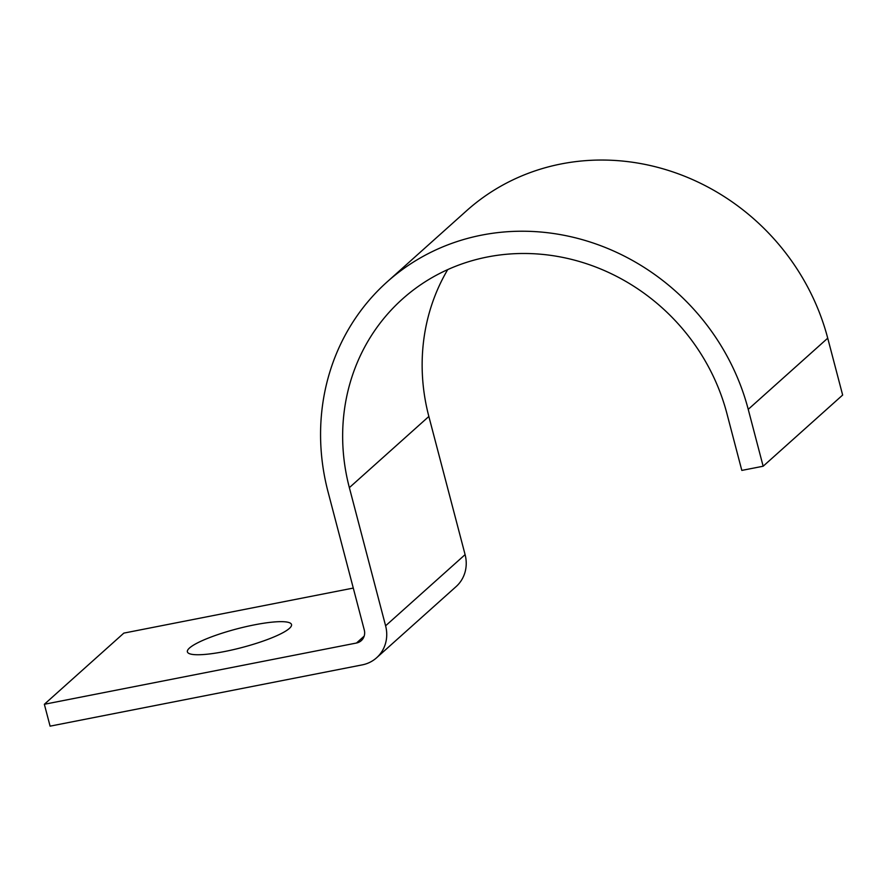 <?xml version="1.0" encoding="UTF-8"?>
<svg xmlns="http://www.w3.org/2000/svg" width="887" height="887" viewBox="0 0 887 887"><rect width="100%" height="100%" fill="white"/><g stroke="black" fill="none" stroke-linecap="round" stroke-linejoin="round"><path stroke-width="1.33" d="M254.347 624.869A53.83 9.657 -14.7 0 0 187.39 651.856A53.83 9.657 -14.7 0 0 224.555 651.535A53.83 9.657 -14.7 0 0 291.513 624.537A53.83 9.657 -14.7 0 0 254.347 624.869M353.281 588.07L123.847 633.107L44.35 704.278L50.093 726.154L362.218 664.884A34.482 32.01 -131.8 0 0 376.609 657.766A34.482 32.01 -131.8 0 0 385.601 625.801L349.356 487.639A203.422 188.876 48.2 0 1 402.443 299.03A203.422 188.876 48.2 0 1 726.908 413.542L741.82 470.409L763.153 466.229L842.65 395.048L827.726 338.18A226.407 210.219 48.2 0 0 466.606 210.729L387.109 281.911A226.407 210.219 48.2 0 1 748.229 409.35L763.153 466.229M44.35 704.278L356.485 643.02A11.498 10.666 -131.8 0 0 361.275 640.647A11.498 10.666 -131.8 0 0 364.28 629.992L328.035 491.83A226.407 210.219 48.2 0 1 387.109 281.911M376.609 657.766L456.106 586.595A34.482 32.01 -131.8 0 0 465.098 554.63L428.853 416.469A203.422 188.876 48.2 0 1 447.713 269.615M748.229 409.35L827.726 338.18M356.485 643.02L364.169 636.134M385.601 625.801L465.098 554.63M349.356 487.639L428.853 416.469"/></g></svg>
